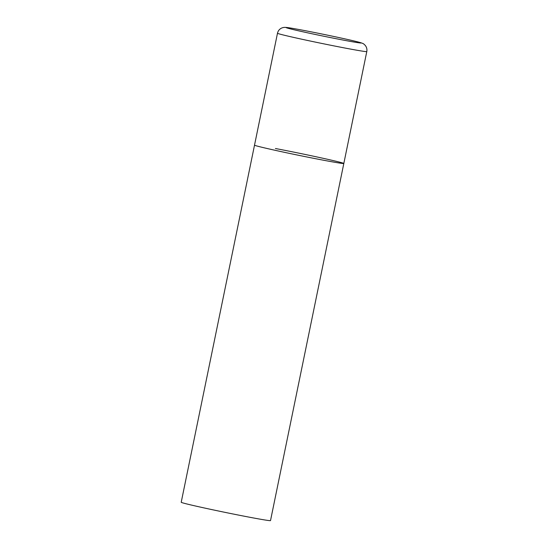 <?xml version="1.0" encoding="UTF-8"?>
<svg xmlns="http://www.w3.org/2000/svg" width="548" height="548" viewBox="0 0 548 548"><rect width="100%" height="100%" fill="white"/><g stroke="black" fill="none" stroke-linecap="round" stroke-linejoin="round"><path stroke-width="0.82" d="M275.418 148.508A45.587 1.075 -168.4 0 1 320.868 157.803A45.587 1.075 -168.4 0 1 343.822 163.475L270.513 520.6A45.587 1.075 -168.4 0 1 249.614 517.237A45.587 1.075 -168.4 0 1 204.164 507.941A45.587 1.075 -168.4 0 1 181.21 502.269L254.519 145.145A45.587 1.075 11.6 0 0 261.355 147.138A45.587 1.075 11.6 0 0 311.422 157.879A45.587 1.075 11.6 0 0 343.822 163.475A45.587 1.075 -168.4 0 1 322.916 160.112A45.587 1.075 -168.4 0 1 277.473 150.816A45.587 1.075 -168.4 0 1 254.519 145.145L277.487 33.243A45.587 1.075 11.6 0 0 284.323 35.236A45.587 1.075 11.6 0 0 334.39 45.977A45.587 1.075 11.6 0 0 366.79 51.574C367.222 49.142 366.633 47.005 365.016 45.155L364.023 44.251C363.639 43.573 360.837 42.607 355.631 41.353C343.164 38.264 310.017 31.407 294.749 28.756C284.268 26.859 284.494 27.393 282.919 27.599L281.645 28.044C279.432 29.106 278.048 30.839 277.487 33.243M355.364 41.292A38.291 0.904 11.6 0 0 303.654 30.393A38.291 0.904 11.6 0 0 291.844 29.243A38.291 0.904 11.6 0 0 343.555 40.141A38.291 0.904 11.6 0 0 355.364 41.292M343.822 163.475L366.79 51.574"/></g></svg>
